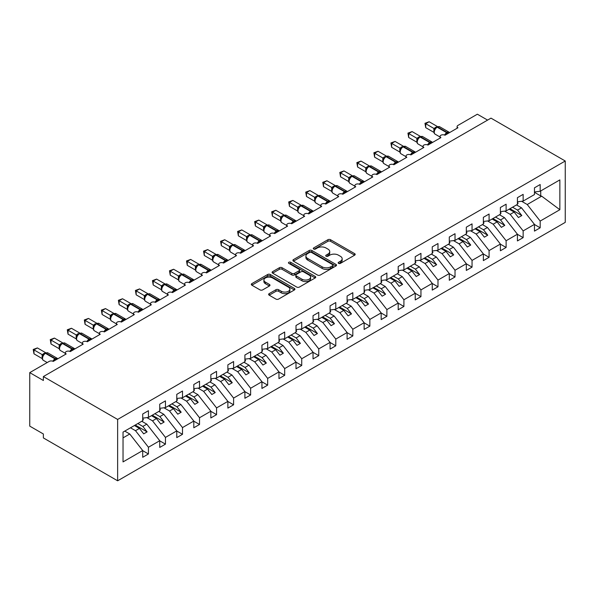 <?xml version="1.0" encoding="UTF-8"?>
<svg xmlns="http://www.w3.org/2000/svg" width="595" height="595" viewBox="0 0 595 595"><rect width="100%" height="100%" fill="white"/><g stroke="black" fill="none" stroke-linecap="round" stroke-linejoin="round"><path stroke-width="0.89" d="M338.555 263.377A1.324 0.766 0 0 0 340.422 263.377L354.635 255.173A1.889 1.093 0 0 0 355.193 254.407A1.889 1.093 0 0 0 354.635 253.634L330.56 239.733A1.889 1.093 0 0 0 327.89 239.733L313.677 247.937A1.324 0.766 0 0 0 313.29 248.479A1.324 0.766 0 0 0 313.677 249.015A1.324 0.766 0 0 0 315.551 249.015L317.388 247.959A6.054 3.496 0 0 1 325.948 247.959L327.957 249.112A6.054 3.496 0 0 1 329.727 251.588A6.054 3.496 0 0 1 327.957 254.058L326.112 255.121A1.324 0.766 0 0 0 325.725 255.657A1.324 0.766 0 0 0 326.112 256.2A1.324 0.766 0 0 0 327.986 256.2L329.823 255.136A6.054 3.496 0 0 1 338.384 255.136L340.392 256.296A6.054 3.496 0 0 1 342.162 258.766A6.054 3.496 0 0 1 340.392 261.235L338.555 262.298A1.324 0.766 0 0 0 338.168 262.841A1.324 0.766 0 0 0 338.555 263.377L338.555 262.298M269.171 293.632A1.889 1.093 0 0 0 268.62 294.406A1.889 1.093 0 0 0 269.171 295.172L275.924 299.077A1.889 1.093 0 0 0 278.601 299.077L294.384 289.966A1.889 1.093 0 0 0 294.934 289.192A1.889 1.093 0 0 0 294.384 288.419L270.308 274.518A1.889 1.093 0 0 0 267.631 274.518L251.849 283.629A1.889 1.093 0 0 0 251.298 284.403A1.889 1.093 0 0 0 251.849 285.176L260.008 289.884A1.889 1.093 0 0 0 262.685 289.884L269.438 285.987A1.889 1.093 0 0 0 269.989 285.213A1.889 1.093 0 0 0 269.438 284.44L265.392 282.104A5.058 2.923 0 0 1 263.912 280.037A5.058 2.923 0 0 1 267.036 277.344A5.058 2.923 0 0 1 272.547 277.977L288.397 287.125A5.058 2.923 0 0 1 289.877 289.192A5.058 2.923 0 0 1 286.753 291.892A5.058 2.923 0 0 1 281.242 291.252L278.601 289.728A1.889 1.093 0 0 0 275.924 289.728L269.171 293.632L269.171 295.172M565.25 161.007L117.639 419.438L117.639 480.797L565.25 222.374L565.25 161.007L490.987 118.137L43.376 376.561L43.376 380.495L29.75 372.626L49.169 361.418A2.893 1.666 0 0 1 53.252 361.418L66.201 353.943A2.893 1.666 0 0 1 65.353 352.768A2.893 1.666 0 0 1 67.138 351.221A2.893 1.666 0 0 1 70.284 351.586L83.233 344.111A2.893 1.666 0 0 1 82.385 342.928A2.893 1.666 0 0 1 84.17 341.389A2.893 1.666 0 0 1 87.316 341.753L100.265 334.278A2.893 1.666 0 0 1 99.417 333.096A2.893 1.666 0 0 1 101.202 331.556A2.893 1.666 0 0 1 104.356 331.921L117.297 324.446A2.893 1.666 0 0 1 116.449 323.264A2.893 1.666 0 0 1 118.234 321.724A2.893 1.666 0 0 1 121.387 322.081L134.329 314.614A2.893 1.666 0 0 1 133.481 313.431A2.893 1.666 0 0 1 135.266 311.892A2.893 1.666 0 0 1 138.419 312.249L151.361 304.774A2.893 1.666 0 0 1 150.513 303.599A2.893 1.666 0 0 1 152.298 302.052A2.893 1.666 0 0 1 155.451 302.416L168.392 294.942A2.893 1.666 0 0 1 167.545 293.766A2.893 1.666 0 0 1 169.33 292.219A2.893 1.666 0 0 1 172.483 292.584L185.424 285.109A2.893 1.666 0 0 1 184.576 283.927A2.893 1.666 0 0 1 186.361 282.387A2.893 1.666 0 0 1 189.515 282.751L202.456 275.277A2.893 1.666 0 0 1 201.616 274.094A2.893 1.666 0 0 1 203.393 272.555A2.893 1.666 0 0 1 206.547 272.919L219.488 265.444A2.893 1.666 0 0 1 218.648 264.262A2.893 1.666 0 0 1 220.433 262.722A2.893 1.666 0 0 1 223.579 263.079L236.527 255.612A2.893 1.666 0 0 1 235.679 254.429A2.893 1.666 0 0 1 237.464 252.89A2.893 1.666 0 0 1 240.611 253.247L253.559 245.772A2.893 1.666 0 0 1 252.711 244.597A2.893 1.666 0 0 1 254.496 243.05A2.893 1.666 0 0 1 257.642 243.414L270.591 235.94A2.893 1.666 0 0 1 269.743 234.765A2.893 1.666 0 0 1 271.528 233.218A2.893 1.666 0 0 1 274.674 233.582L287.623 226.107A2.893 1.666 0 0 1 286.775 224.925A2.893 1.666 0 0 1 288.56 223.385A2.893 1.666 0 0 1 291.706 223.75L304.655 216.275A2.893 1.666 0 0 1 303.807 215.093A2.893 1.666 0 0 1 305.592 213.553A2.893 1.666 0 0 1 308.738 213.917L321.687 206.443A2.893 1.666 0 0 1 320.839 205.26A2.893 1.666 0 0 1 322.624 203.721A2.893 1.666 0 0 1 325.777 204.078L338.719 196.61A2.893 1.666 0 0 1 337.871 195.428A2.893 1.666 0 0 1 339.656 193.888A2.893 1.666 0 0 1 342.809 194.245L355.75 186.77A2.893 1.666 0 0 1 354.903 185.595A2.893 1.666 0 0 1 356.688 184.048A2.893 1.666 0 0 1 359.841 184.413L372.782 176.938A2.893 1.666 0 0 1 371.935 175.763A2.893 1.666 0 0 1 373.72 174.216A2.893 1.666 0 0 1 376.873 174.58L389.814 167.106A2.893 1.666 0 0 1 388.966 165.923A2.893 1.666 0 0 1 390.751 164.384A2.893 1.666 0 0 1 393.905 164.748L406.846 157.273A2.893 1.666 0 0 1 405.998 156.091A2.893 1.666 0 0 1 407.783 154.551A2.893 1.666 0 0 1 410.937 154.916L423.878 147.441A2.893 1.666 0 0 1 423.038 146.258A2.893 1.666 0 0 1 424.815 144.719A2.893 1.666 0 0 1 427.969 145.076L440.91 137.609A2.893 1.666 0 0 1 440.069 136.426A2.893 1.666 0 0 1 441.854 134.887A2.893 1.666 0 0 1 445.001 135.244L457.949 127.769A2.893 1.666 180 0 1 457.101 126.594A2.893 1.666 180 0 1 457.949 125.411L477.361 114.203L487.58 120.101M117.639 419.438L43.376 376.561M317.522 275.061A1.889 1.093 0 0 0 320.199 275.061L335.974 265.95A1.889 1.093 0 0 0 336.532 265.177A1.889 1.093 0 0 0 335.974 264.403L311.906 250.502A1.889 1.093 0 0 0 309.229 250.502L293.447 259.613A1.889 1.093 0 0 0 292.889 260.387A1.889 1.093 0 0 0 293.447 261.16L317.522 275.061M289.363 263.667A1.324 0.766 0 0 1 290.702 263.853L290.702 262.283L315.179 276.407A1.889 1.093 0 0 1 315.737 277.181A1.889 1.093 0 0 1 315.179 277.954L299.397 287.065A1.889 1.093 0 0 1 296.726 287.065L272.651 273.164L279.405 269.297L279.405 267.72L272.651 271.625A1.889 1.093 0 0 0 272.094 272.398A1.889 1.093 0 0 0 272.651 273.164L272.651 271.625M279.405 269.297A1.889 1.093 0 0 1 282.075 269.297L282.075 267.72A1.889 1.093 0 0 0 279.405 267.72M282.075 267.72L291.84 273.358A1.889 1.093 0 0 0 294.518 273.358L298.995 270.777A1.889 1.093 0 0 0 299.553 270.004A1.889 1.093 0 0 0 298.995 269.23L288.835 263.362A1.324 0.766 0 0 1 288.441 262.819A1.324 0.766 0 0 1 289.259 262.112A1.324 0.766 0 0 1 290.702 262.283M123.031 437.875L129.762 433.993L142.711 450.549L123.031 461.913L123.031 432.096L142.711 420.732L142.711 414.008L148.43 410.706L148.43 417.43L142.711 418.144M148.43 417.43L159.743 410.9L159.743 404.176L165.462 400.874L165.462 407.597L159.743 408.311M165.462 407.597L176.775 401.067L176.775 394.344L182.494 391.034L182.494 397.765L176.775 398.479M182.494 397.765L193.806 391.235L193.806 384.504L199.526 381.202L199.526 387.933L193.806 388.639M199.526 387.933L210.838 381.402L210.838 374.671L216.565 371.369L216.565 378.093L210.838 378.807M216.565 378.093L227.87 371.57L227.87 364.839L233.597 361.537L233.597 368.26L227.87 368.974M233.597 368.26L244.902 361.73L244.902 355.007L250.629 351.704L250.629 358.428L244.902 359.142M250.629 358.428L261.934 351.898L261.934 345.174L267.661 341.872L267.661 348.596L261.934 349.31M267.661 348.596L278.966 342.066L278.966 335.342L284.693 332.032L284.693 338.763L278.966 339.477M284.693 338.763L295.998 332.233L295.998 325.502L301.725 322.2L301.725 328.931L295.998 329.637M301.725 328.931L313.037 322.401L313.037 315.67L318.756 312.368L318.756 319.091L313.037 319.805M318.756 319.091L330.069 312.568L330.069 305.837L335.788 302.535L335.788 309.259L330.069 309.973M335.788 309.259L347.101 302.729L347.101 296.005L352.82 292.703L352.82 299.426L347.101 300.14M352.82 299.426L364.133 292.896L364.133 286.173L369.852 282.87L369.852 289.594L364.133 290.308M369.852 289.594L381.164 283.064L381.164 276.34L386.884 273.031L386.884 279.762L381.164 280.476M386.884 279.762L398.196 273.231L398.196 266.5L403.916 263.198L403.916 269.929L398.196 270.636M403.916 269.929L415.228 263.399L415.228 256.668L420.948 253.366L420.948 260.089L415.228 260.803M420.948 260.089L432.26 253.567L432.26 246.836L437.987 243.534L437.987 250.257L432.26 250.971M437.987 250.257L449.292 243.727L449.292 237.003L455.019 233.701L455.019 240.425L449.292 241.139M455.019 240.425L466.324 233.895L466.324 227.171L472.051 223.869L472.051 230.592L466.324 231.306M472.051 230.592L483.356 224.062L483.356 217.339L489.083 214.029L489.083 220.76L483.356 221.474M489.083 220.76L500.388 214.23L500.388 207.506L506.114 204.197L506.114 210.928L500.388 211.642M506.114 210.928L517.419 204.397L517.419 197.666L523.146 194.364L523.146 201.088L517.419 201.802M142.711 450.668L148.43 453.97L148.43 447.247L159.743 440.716L146.794 424.153L141.788 421.267M130.476 427.798L135.489 430.683L148.43 447.247M159.743 440.836L165.462 444.138L165.462 437.414L176.775 430.884L163.826 414.321L158.82 411.435M146.92 417.616L152.521 420.851L165.462 437.414M176.775 431.003L182.494 434.305L182.494 427.582L193.806 421.052L180.865 404.488L175.852 401.595M163.952 407.783L169.553 411.019L182.494 427.582M193.806 421.171L199.526 424.473L199.526 417.742L210.838 411.219L197.897 394.656L192.884 391.763M180.984 397.951L186.585 401.186L199.526 417.742M210.838 411.331L216.565 414.641L216.565 407.91L227.87 401.38L214.929 384.824L209.916 381.93M198.016 388.119L203.616 391.354L216.565 407.91M227.87 401.499L233.597 404.801L233.597 398.077L244.902 391.547L231.961 374.991L226.948 372.098M215.048 378.286L220.648 381.521L233.597 398.077M244.902 391.666L250.629 394.968L250.629 388.245L261.934 381.715L248.993 365.151L243.987 362.266M232.08 368.454L237.68 371.682L250.629 388.245M261.934 381.834L267.661 385.136L267.661 378.413L278.966 371.882L266.024 355.319L261.019 352.433M249.112 358.614L254.712 361.849L267.661 378.413M278.966 372.001L284.693 375.304L284.693 368.58L295.998 362.05L283.056 345.487L278.051 342.594M266.144 348.782L271.744 352.017L284.693 368.58M295.998 362.169L301.725 365.471L301.725 358.74L313.037 352.218L300.088 335.654L295.083 332.761M283.175 338.949L288.776 342.185L301.725 358.74M313.037 352.329L318.756 355.639L318.756 348.908L330.069 342.378L317.12 325.822L312.115 322.929M300.207 329.117L305.815 332.352L318.756 348.908M330.069 342.497L335.788 345.807L335.788 339.076L347.101 332.546L334.152 315.99L329.147 313.096M317.247 319.284L322.847 322.52L335.788 339.076M347.101 332.664L352.82 335.967L352.82 329.243L364.133 322.713L351.184 306.157L346.178 303.264M334.278 309.452L339.879 312.68L352.82 329.243M364.133 322.832L369.852 326.134L369.852 319.411L381.164 312.881L368.216 296.317L363.21 293.432M351.31 299.612L356.911 302.848L369.852 319.411M381.164 313L386.884 316.302L386.884 309.579L398.196 303.048L385.248 286.485L380.242 283.592M368.342 289.78L373.943 293.015L386.884 309.579M398.196 303.167L403.916 306.47L403.916 299.739L415.228 293.216L402.287 276.653L397.274 273.76M385.374 279.947L390.974 283.183L403.916 299.739M415.228 293.328L420.948 296.637L420.948 289.906L432.26 283.376L419.319 266.82L414.306 263.927M402.406 270.115L408.006 273.35L420.948 289.906M432.26 283.495L437.987 286.805L437.987 280.074L449.292 273.544L436.351 256.988L431.338 254.095M419.438 260.283L425.038 263.518L437.987 280.074M449.292 273.663L455.019 276.965L455.019 270.242L466.324 263.711L453.383 247.156L448.37 244.262M436.47 250.45L442.07 253.678L455.019 270.242M466.324 263.83L472.051 267.133L472.051 260.409L483.356 253.879L470.414 237.316L465.409 234.43M453.502 240.611L459.102 243.846L472.051 260.409M483.356 253.998L489.083 257.3L489.083 250.577L500.388 244.047L487.446 227.483L482.441 224.59M470.533 230.778L476.134 234.013L489.083 250.577M500.388 244.166L506.114 247.468L506.114 240.737L517.419 234.214L504.478 217.651L499.473 214.758M487.565 220.946L493.166 224.181L506.114 240.737M517.419 234.326L523.146 237.636L523.146 230.905L534.459 224.375L534.459 231.105L540.178 227.803L540.178 221.072L559.858 209.715L541.681 196.172L540.721 195.941L540.721 190.943M504.597 211.113L510.198 214.349L523.146 230.905M523.146 201.088L534.459 194.565L534.459 187.834L540.178 184.532L540.178 191.255L534.459 191.969M534.459 224.493L540.178 227.803M521.629 201.281L527.237 204.516L540.178 221.072M29.75 372.626L29.75 426.124L43.376 433.993L43.376 437.927L117.639 480.797M129.762 433.993L124.757 431.1M148.43 453.97L142.711 457.28L142.711 450.549M165.462 444.138L159.743 447.44L159.743 440.716M182.494 434.305L176.775 437.608L176.775 430.884M199.526 424.473L193.806 427.775L193.806 421.052M216.565 414.641L210.838 417.943L210.838 411.219M233.597 404.801L227.87 408.111L227.87 401.38M250.629 394.968L244.902 398.278L244.902 391.547M267.661 385.136L261.934 388.438L261.934 381.715M284.693 375.304L278.966 378.606L278.966 371.882M301.725 365.471L295.998 368.774L295.998 362.05M318.756 355.639L313.037 358.941L313.037 352.218M335.788 345.807L330.069 349.109L330.069 342.378M352.82 335.967L347.101 339.276L347.101 332.546M369.852 326.134L364.133 329.437L364.133 322.713M386.884 316.302L381.164 319.604L381.164 312.881M403.916 306.47L398.196 309.772L398.196 303.048M420.948 296.637L415.228 299.94L415.228 293.216M437.987 286.805L432.26 290.107L432.26 283.376M455.019 276.965L449.292 280.275L449.292 273.544M472.051 267.133L466.324 270.435L466.324 263.711M489.083 257.3L483.356 260.603L483.356 253.879M506.114 247.468L500.388 250.77L500.388 244.047M523.146 237.636L517.419 240.938L517.419 234.214M540.178 191.255L559.858 179.898L559.858 209.715M135.489 430.683L139.438 428.407L143.7 433.852L147.106 431.888L142.845 426.437L146.794 424.153M134.433 425.514L139.438 428.407M137.839 423.543L142.845 426.437M152.521 420.851L156.47 418.568L160.732 424.019L164.138 422.056L159.877 416.604L163.826 414.321M151.465 415.682L156.47 418.568M154.871 413.711L159.877 416.604M169.553 411.019L173.502 408.735L177.764 414.187L181.17 412.216L176.908 406.772L180.865 404.488M168.497 405.849L173.502 408.735M171.903 403.879L176.908 406.772M186.585 401.186L190.534 398.903L194.796 404.355L198.202 402.384L193.94 396.939L197.897 394.656M185.528 396.01L190.534 398.903M188.935 394.046L193.94 396.939M203.616 391.354L207.566 389.071L211.827 394.522L215.234 392.551L210.972 387.107L214.929 384.824M202.56 386.177L207.566 389.071M205.967 384.214L210.972 387.107M220.648 381.521L224.598 379.238L228.859 384.682L232.266 382.719L228.004 377.267L231.961 374.991M219.592 376.345L224.598 379.238M222.999 374.381L228.004 377.267M237.68 371.682L241.637 369.406L245.891 374.85L249.298 372.887L245.043 367.435L248.993 365.151M236.624 366.513L241.637 369.406M240.03 364.542L245.043 367.435M254.712 361.849L258.669 359.573L262.923 365.018L266.329 363.054L262.075 357.602L266.024 355.319M253.656 356.68L258.669 359.573M257.062 354.709L262.075 357.602M271.744 352.017L275.701 349.734L279.955 355.185L283.361 353.214L279.107 347.77L283.056 345.487M270.688 346.848L275.701 349.734M274.094 344.877L279.107 347.77M288.776 342.185L292.733 339.901L296.987 345.353L300.393 343.382L296.139 337.938L300.088 335.654M287.72 337.008L292.733 339.901M291.126 335.045L296.139 337.938M305.815 332.352L309.764 330.069L314.019 335.521L317.425 333.55L313.171 328.105L317.12 325.822M304.759 327.176L309.764 330.069M308.165 325.212L313.171 328.105M322.847 322.52L326.796 320.236L331.058 325.681L334.464 323.717L330.203 318.266L334.152 315.99M321.791 317.343L326.796 320.236M325.197 315.38L330.203 318.266M339.879 312.68L343.828 310.404L348.09 315.848L351.496 313.885L347.235 308.433L351.184 306.157M338.823 307.511L343.828 310.404M342.229 305.547L347.235 308.433M356.911 302.848L360.86 300.572L365.122 306.016L368.528 304.052L364.266 298.601L368.216 296.317M355.855 297.679L360.86 300.572M359.261 295.708L364.266 298.601M373.943 293.015L377.892 290.732L382.154 296.184L385.56 294.213L381.298 288.768L385.248 286.485M372.887 287.846L377.892 290.732M376.293 285.875L381.298 288.768M390.974 283.183L394.924 280.899L399.186 286.351L402.592 284.38L398.33 278.936L402.287 276.653M389.918 278.006L394.924 280.899M393.325 276.043L398.33 278.936M408.006 273.35L411.956 271.067L416.217 276.519L419.624 274.548L415.362 269.104L419.319 266.82M406.95 268.174L411.956 271.067M410.357 266.21L415.362 269.104M425.038 263.518L428.988 261.235L433.249 266.679L436.656 264.716L432.394 259.264L436.351 256.988M423.982 258.342L428.988 261.235M427.389 256.378L432.394 259.264M442.07 253.678L446.019 251.402L450.281 256.847L453.688 254.883L449.426 249.431L453.383 247.156M441.014 248.509L446.019 251.402M444.42 246.546L449.426 249.431M459.102 243.846L463.059 241.57L467.313 247.014L470.719 245.051L466.465 239.599L470.414 237.316M458.046 238.677L463.059 241.57M461.452 236.706L466.465 239.599M476.134 234.013L480.091 231.73L484.345 237.182L487.751 235.211L483.497 229.767L487.446 227.483M475.078 228.844L480.091 231.73M478.484 226.874L483.497 229.767M493.166 224.181L497.123 221.898L501.377 227.35L504.783 225.379L500.529 219.934L504.478 217.651M492.11 219.005L497.123 221.898M495.516 217.041L500.529 219.934M510.198 214.349L514.154 212.065L518.409 217.517L521.815 215.546L517.561 210.102L521.51 207.819L516.505 204.925M509.141 209.172L514.154 212.065M512.548 207.209L517.561 210.102M521.51 207.819L534.459 224.375M527.237 204.516L541.681 196.172M534.459 192.319L540.721 195.941M509.96 208.704L521.815 215.546M492.928 218.536L504.783 225.379M475.896 228.368L487.751 235.211M458.864 238.201L470.719 245.051M441.832 248.041L453.688 254.883M424.8 257.873L436.656 264.716M407.768 267.705L419.624 274.548M390.737 277.538L402.592 284.38M373.705 287.37L385.56 294.213M356.673 297.203L368.528 304.052M339.641 307.035L351.496 313.885M322.609 316.875L334.464 323.717M305.57 326.707L317.425 333.55M288.538 336.539L300.393 343.382M271.506 346.372L283.361 353.214M254.474 356.204L266.329 363.054M237.442 366.037L249.298 372.887M220.41 375.876L232.266 382.719M203.378 385.709L215.234 392.551M186.347 395.541L198.202 402.384M169.315 405.373L181.17 412.216M152.283 415.206L164.138 422.056M135.251 425.038L147.106 431.888M339.083 263.57L340.392 262.812A6.054 3.496 0 0 0 342.162 260.342L342.162 258.766M329.727 251.588L329.727 253.158A6.054 3.496 0 0 1 327.957 255.627L326.64 256.386M354.635 253.634L354.635 255.173L330.56 241.302A1.889 1.093 0 0 0 327.89 241.302L314.205 249.201M335.952 265.965L311.906 252.079A1.889 1.093 0 0 0 309.229 252.079L293.469 261.175M332.635 265.72A1.324 0.766 0 0 0 333.022 265.177A1.324 0.766 0 0 0 332.635 264.634L311.505 252.436A1.324 0.766 0 0 0 309.631 252.436L307.689 253.552A6.054 3.496 0 0 0 305.919 256.029A6.054 3.496 0 0 0 307.689 258.498L322.133 266.835A6.054 3.496 0 0 0 330.694 266.835L332.635 265.72L332.635 267.289A1.324 0.766 0 0 0 333.022 266.746L333.022 265.177M305.919 256.029L305.919 257.598A6.054 3.496 0 0 0 307.689 260.067L307.689 258.498M332.635 267.289L330.694 268.412A6.054 3.496 0 0 1 322.133 268.412L307.689 260.067M282.075 269.297L291.84 274.935A1.889 1.093 0 0 0 294.518 274.935L298.995 272.346A1.889 1.093 0 0 0 299.553 271.573L299.553 270.004M290.702 263.853L315.157 277.969M301.97 279.211A5.058 2.923 0 0 0 307.489 279.843A5.058 2.923 0 0 0 310.612 277.144A5.058 2.923 0 0 0 309.125 275.076L303.547 271.856A1.889 1.093 0 0 0 300.869 271.856L296.392 274.444A1.889 1.093 0 0 0 295.834 275.217A1.889 1.093 0 0 0 296.392 275.983L301.97 279.211L301.97 280.781A5.058 2.923 0 0 0 307.489 281.42A5.058 2.923 0 0 0 310.612 278.72L310.612 277.144M295.834 275.217L295.834 276.787A1.889 1.093 0 0 0 296.392 277.56L296.392 275.983M301.97 280.781L296.392 277.56M289.877 289.192L289.877 290.762A5.058 2.923 0 0 1 286.753 293.461A5.058 2.923 0 0 1 281.242 292.829L278.601 291.305A1.889 1.093 0 0 0 275.924 291.305L269.193 295.187M263.912 280.037L263.912 281.613A5.058 2.923 0 0 0 265.392 283.681L265.392 282.104M269.416 286.002L265.392 283.681M294.354 289.981L270.308 276.095A1.889 1.093 0 0 0 267.631 276.095L251.878 285.191M517.419 202.293L518.104 203.252L517.419 203.639M518.104 203.252L517.419 203.951M445.023 135.229L444.882 134.857L449.277 132.321M425.722 127.657L424.971 123.291L425.722 123.723L429.129 121.752L437.347 126.497L433.941 128.468L425.722 123.723L425.722 127.657L433.881 132.365L433.874 128.46A2.12 1.54 18 0 1 434.395 129.963M436.998 127.055A0.967 0.558 -120 0 1 437.124 126.921L439.683 126.757A4.143 2.395 120 0 0 437.608 126.966A0.967 0.558 -120 0 0 437.124 126.921L436.715 127.152A0.967 0.558 60 0 0 436.589 127.293L434.402 129.948C433.71 132.075 433.956 133.488 435.131 134.173L440.069 137.021M435.071 129.197L433.941 128.468M424.971 123.291L429.129 121.752M500.388 212.125L501.072 213.084L500.388 213.479M501.072 213.084L500.388 213.784M483.356 221.957L484.04 222.917L483.356 223.311M484.04 222.917L483.356 223.616M466.324 231.79L467.008 232.749L466.324 233.143M467.008 232.749L466.324 233.448M449.292 241.622L449.976 242.582L449.292 242.976M449.976 242.582L449.292 243.288M427.991 145.068L427.85 144.697L432.238 142.153M408.691 137.49L407.939 133.124L408.691 133.555L412.097 131.584L420.315 136.337L416.909 138.3L408.691 133.555L408.691 137.49L416.85 142.198L416.85 138.263M419.966 136.887A0.967 0.558 -120 0 1 420.092 136.753L422.651 136.597A4.143 2.395 120 0 0 420.576 136.798A0.967 0.558 -120 0 0 420.092 136.753L419.683 136.984A0.967 0.558 60 0 0 419.557 137.125L417.37 139.78A2.12 1.54 18 0 0 416.842 138.293M418.04 139.037L416.909 138.3M407.939 133.124L412.097 131.584M410.959 154.901L410.81 154.529L415.206 151.993M391.659 147.322L390.908 142.956L391.659 143.388L395.065 141.424L403.284 146.169L399.877 148.133L391.659 143.388L391.659 147.322L399.818 152.03L399.818 148.096M402.934 146.72A0.967 0.558 -120 0 1 403.06 146.586L405.619 146.429A4.143 2.395 120 0 0 403.544 146.63A0.967 0.558 -120 0 0 403.06 146.586L402.651 146.824A0.967 0.558 60 0 0 402.525 146.958L401.439 147.835M413.815 153.25A2.12 1.227 60 0 1 413.696 152.937A0.967 0.558 -120 0 0 413.079 152.142L403.544 146.63L403.135 146.868A0.967 0.558 60 0 0 402.651 146.824L400.331 149.62C399.647 151.747 399.892 153.153 401.067 153.837L405.998 156.693M401.008 148.869L399.877 148.133M390.908 142.956L395.065 141.424M393.927 164.733L393.778 164.361L398.174 161.825M374.619 157.154L373.876 152.789L374.619 153.22L378.026 151.256L386.252 156.002L382.845 157.965L374.619 153.22L374.619 157.154L382.786 161.87L382.786 157.935M385.902 156.552A0.967 0.558 -120 0 1 386.029 156.418L388.58 156.262A4.143 2.395 120 0 0 386.512 156.463A0.967 0.558 -120 0 0 386.029 156.418L385.62 156.656A0.967 0.558 60 0 0 385.493 156.79L383.299 159.453A2.12 1.54 18 0 0 382.771 157.958M383.976 158.701L382.845 157.965M373.876 152.789L378.026 151.256M376.895 174.566L376.747 174.194L381.142 171.658M357.588 166.987L356.844 162.621L357.588 163.052L360.994 161.089L369.22 165.834L365.813 167.805L357.588 163.052L357.588 166.987L365.754 171.702L365.754 167.768M368.863 166.392A0.967 0.558 -120 0 1 368.997 166.25L371.548 166.094A4.143 2.395 120 0 0 369.48 166.303A0.967 0.558 -120 0 0 368.997 166.25L368.588 166.488A0.967 0.558 60 0 0 368.461 166.622L366.267 169.285C365.583 171.412 365.828 172.818 366.996 173.509L371.935 176.358M366.944 168.534L365.813 167.805M356.844 162.621L360.994 161.089M432.26 251.462L432.944 252.414L432.26 252.808M432.944 252.414L432.26 253.12M359.863 184.398L359.715 184.026L364.11 181.49M340.556 176.819L339.812 172.453L340.556 172.885L343.962 170.921L352.188 175.666L348.782 177.637L340.556 172.885L340.556 176.819L348.722 181.535L348.722 177.6M351.831 176.224A0.967 0.558 -120 0 1 351.965 176.083L354.516 175.927A4.143 2.395 120 0 0 352.448 176.135A0.967 0.558 -120 0 0 351.965 176.083L351.556 176.321A0.967 0.558 60 0 0 351.422 176.455L349.235 179.117A2.12 1.54 18 0 0 348.707 177.63M349.912 178.366L348.782 177.637M339.812 172.453L343.962 170.921M415.228 261.294L415.912 262.254L415.228 262.64M415.912 262.254L415.228 262.953M342.832 194.23L342.683 193.858L347.078 191.322M323.524 186.659L322.78 182.293L323.524 182.725L326.93 180.754L335.156 185.499L331.75 187.47L323.524 182.725L323.524 186.659L331.683 191.367L331.683 187.432M334.799 186.056A0.967 0.558 -120 0 1 334.933 185.923L337.484 185.759A4.143 2.395 120 0 0 335.416 185.967A0.967 0.558 -120 0 0 334.933 185.923L334.524 186.153A0.967 0.558 60 0 0 334.39 186.294L332.203 188.95A2.12 1.54 18 0 0 331.675 187.462M332.88 188.198L331.75 187.47M322.78 182.293L326.93 180.754M398.196 271.127L398.881 272.086L398.196 272.48M398.881 272.086L398.196 272.785M325.8 204.07L325.651 203.698L330.046 201.155M306.492 196.491L305.741 192.125L306.492 192.557L309.898 190.586L318.124 195.338L314.71 197.302L306.492 192.557L306.492 196.491L314.651 201.199L314.643 197.295A2.12 1.54 18 0 1 315.164 198.797M317.767 195.889A0.967 0.558 -120 0 1 317.901 195.755L320.452 195.599A4.143 2.395 120 0 0 318.385 195.8A0.967 0.558 -120 0 0 317.901 195.755L317.492 195.986A0.967 0.558 60 0 0 317.358 196.127L315.171 198.782C314.487 200.909 314.725 202.322 315.9 203.007L320.839 205.855M315.848 198.038L314.71 197.302M305.741 192.125L309.898 190.586M381.164 280.959L381.841 281.918L381.164 282.313M381.841 281.918L381.164 282.618M308.768 213.903L308.619 213.531L313.015 210.994M289.46 206.324L288.709 201.958L289.46 202.389L292.866 200.426L301.092 205.171L297.679 207.134L289.46 202.389L289.46 206.324L297.619 211.032L297.619 207.097M300.735 205.721A0.967 0.558 -120 0 1 300.869 205.587L303.42 205.431A4.143 2.395 120 0 0 301.353 205.632A0.967 0.558 -120 0 0 300.869 205.587L300.46 205.825A0.967 0.558 60 0 0 300.326 205.959L298.14 208.622A2.12 1.54 18 0 0 297.612 207.127M298.816 207.871L297.679 207.134M288.709 201.958L292.866 200.426M364.133 290.791L364.809 291.751L364.133 292.145M364.809 291.751L364.133 292.45M291.736 223.735L291.587 223.363L295.983 220.827M272.428 216.156L271.677 211.79L272.428 212.222L275.835 210.258L284.06 215.003L280.647 216.967L272.428 212.222L272.428 216.156L280.587 220.864L280.58 216.959A2.12 1.54 18 0 1 281.1 218.469M283.703 215.554A0.967 0.558 -120 0 1 283.837 215.42L286.388 215.264A4.143 2.395 120 0 0 284.313 215.464A0.967 0.558 -120 0 0 283.837 215.42L283.428 215.658A0.967 0.558 60 0 0 283.294 215.792L281.108 218.454C280.424 220.581 280.662 221.987 281.837 222.671L286.775 225.527M281.785 217.703L280.647 216.967M271.677 211.79L275.835 210.258M347.101 300.624L347.778 301.583L347.101 301.977M347.778 301.583L347.101 302.29M274.704 233.567L274.555 233.195L278.951 230.659M255.396 225.988L254.645 221.623L255.396 222.054L258.803 220.091L267.029 224.836L263.615 226.807L255.396 222.054L255.396 225.988L263.555 230.704L263.555 226.769M266.672 225.393A0.967 0.558 -120 0 1 266.805 225.252L269.357 225.096A4.143 2.395 120 0 0 267.281 225.304A0.967 0.558 -120 0 0 266.805 225.252L266.396 225.49A0.967 0.558 60 0 0 266.262 225.624L264.076 228.287A2.12 1.54 18 0 0 263.548 226.792M264.753 227.535L263.615 226.807M254.645 221.623L258.803 220.091M330.069 310.456L330.746 311.416L330.069 311.81M330.746 311.416L330.069 312.122M257.665 243.4L257.523 243.028L261.919 240.492M238.364 235.821L237.613 231.455L238.364 231.886L241.771 229.923L249.989 234.668L246.583 236.639L238.364 231.886L238.364 235.821L246.523 240.536L246.523 236.602M249.64 235.226A0.967 0.558 -120 0 1 249.774 235.084L252.325 234.928A4.143 2.395 120 0 0 250.25 235.137A0.967 0.558 -120 0 0 249.774 235.084L249.364 235.322A0.967 0.558 60 0 0 249.231 235.456L247.044 238.119C246.352 240.246 246.598 241.652 247.773 242.343L252.711 245.192M247.713 237.368L246.583 236.639M237.613 231.455L241.771 229.923M313.037 320.296L313.714 321.255L313.037 321.642M313.714 321.255L313.037 321.954M240.633 253.232L240.492 252.86L244.887 250.324M221.333 245.661L220.581 241.295L221.333 241.726L224.739 239.755L232.957 244.5L229.551 246.471L221.333 241.726L221.333 245.661L229.492 250.369L229.492 246.434M232.608 245.058A0.967 0.558 -120 0 1 232.734 244.924L235.293 244.761A4.143 2.395 120 0 0 233.218 244.969A0.967 0.558 -120 0 0 232.734 244.924L232.333 245.155A0.967 0.558 60 0 0 232.199 245.296L230.012 247.951A2.12 1.54 18 0 0 229.484 246.464M230.682 247.2L229.551 246.471M220.581 241.295L224.739 239.755M295.998 330.128L296.682 331.088L295.998 331.482M296.682 331.088L295.998 331.787M223.601 263.072L223.46 262.7L227.855 260.156M204.301 255.493L203.55 251.127L204.301 251.559L207.707 249.588L215.925 254.34L212.519 256.304L204.301 251.559L204.301 255.493L212.46 260.201L212.46 256.267M215.576 254.891A0.967 0.558 -120 0 1 215.702 254.757L218.261 254.601A4.143 2.395 120 0 0 216.186 254.801A0.967 0.558 -120 0 0 215.702 254.757L215.293 254.987A0.967 0.558 60 0 0 215.167 255.129L212.98 257.784A2.12 1.54 18 0 0 212.452 256.296M213.65 257.04L212.519 256.304M203.55 251.127L207.707 249.588M278.966 339.961L279.65 340.92L278.966 341.314M279.65 340.92L278.966 341.619M206.569 272.904L206.428 272.532L210.816 269.996M187.269 265.325L186.518 260.96L187.269 261.391L190.675 259.427L198.894 264.173L195.487 266.136L187.269 261.391L187.269 265.325L195.428 270.033L195.42 266.129A2.12 1.54 18 0 1 195.941 267.631L196.618 266.872L195.487 266.136M198.544 264.723A0.967 0.558 -120 0 1 198.671 264.589L201.229 264.433A4.143 2.395 120 0 0 199.154 264.634A0.967 0.558 -120 0 0 198.671 264.589L198.261 264.827A0.967 0.558 60 0 0 198.135 264.961L196.618 266.872M186.518 260.96L190.675 259.427M261.934 349.793L262.618 350.753L261.934 351.147M262.618 350.753L261.934 351.452M189.537 282.737L189.388 282.365L193.784 279.829M170.237 275.158L169.486 270.792L170.237 271.223L173.643 269.26L181.862 274.005L178.455 275.968L170.237 271.223L170.237 275.158L178.396 279.866L178.396 275.939M181.512 274.555A0.967 0.558 -120 0 1 181.639 274.421L184.197 274.265A4.143 2.395 120 0 0 182.122 274.466A0.967 0.558 -120 0 0 181.639 274.421L181.23 274.659A0.967 0.558 60 0 0 181.103 274.793L178.909 277.456A2.12 1.54 18 0 0 178.388 275.961M179.586 276.705L178.455 275.968M169.486 270.792L173.643 269.26M244.902 359.625L245.586 360.585L244.902 360.979M245.586 360.585L244.902 361.291M172.505 292.569L172.357 292.197L176.752 289.661M153.198 284.99L152.454 280.624L153.198 281.056L156.604 279.092L164.83 283.837L161.423 285.808L153.198 281.056L153.198 284.99L161.364 289.705L161.349 285.793A2.12 1.54 18 0 1 161.877 287.303M164.48 284.395A0.967 0.558 -120 0 1 164.607 284.254L167.158 284.098A4.143 2.395 120 0 0 165.09 284.306A0.967 0.558 -120 0 0 164.607 284.254L164.198 284.492A0.967 0.558 60 0 0 164.071 284.626L161.877 287.288C161.193 289.415 161.438 290.821 162.606 291.513L167.545 294.361M162.554 286.537L161.423 285.808M152.454 280.624L156.604 279.092M227.87 369.458L228.554 370.417L227.87 370.811M228.554 370.417L227.87 371.124M155.474 302.401L155.325 302.029L159.72 299.493M136.166 294.822L135.422 290.457L136.166 290.888L139.572 288.925L147.798 293.67L144.392 295.641L136.166 290.888L136.166 294.822L144.332 299.538L144.332 295.603M147.441 294.228A0.967 0.558 -120 0 1 147.575 294.086L150.126 293.93A4.143 2.395 120 0 0 148.058 294.138A0.967 0.558 -120 0 0 147.575 294.086L147.166 294.324A0.967 0.558 60 0 0 147.039 294.458L144.845 297.121A2.12 1.54 18 0 0 144.317 295.633M145.522 296.37L144.392 295.641M135.422 290.457L139.572 288.925M210.838 379.298L211.522 380.25L210.838 380.644M211.522 380.25L210.838 380.956M138.442 312.234L138.293 311.862L142.688 309.326M119.134 304.655L118.39 300.296L119.134 300.728L122.54 298.757L130.766 303.502L127.36 305.473L119.134 300.728L119.134 304.655L127.3 309.37L127.3 305.436M130.409 304.06A0.967 0.558 -120 0 1 130.543 303.926L133.094 303.762A4.143 2.395 120 0 0 131.026 303.971A0.967 0.558 -120 0 0 130.543 303.926L130.134 304.157A0.967 0.558 60 0 0 130 304.298L127.813 306.953C127.129 309.08 127.375 310.486 128.542 311.178L133.481 314.026M128.49 306.202L127.36 305.473M118.39 300.296L122.54 298.757M193.806 389.13L194.491 390.089L193.806 390.484M194.491 390.089L193.806 390.789M121.41 322.074L121.261 321.702L125.657 319.158M102.102 314.495L101.358 310.129L102.102 310.56L105.508 308.589L113.734 313.334L110.328 315.305L102.102 310.56L102.102 314.495L110.261 319.203L110.261 315.268M113.377 313.892A0.967 0.558 -120 0 1 113.511 313.758L116.062 313.602A4.143 2.395 120 0 0 113.995 313.803A0.967 0.558 -120 0 0 113.511 313.758L113.102 313.989A0.967 0.558 60 0 0 112.968 314.13L110.782 316.785A2.12 1.54 18 0 0 110.254 315.298M111.458 316.034L110.328 315.305M101.358 310.129L105.508 308.589M176.775 398.962L177.459 399.922L176.775 400.316M177.459 399.922L176.775 400.621M104.378 331.906L104.229 331.534L108.625 328.998M85.07 324.327L84.326 319.961L85.07 320.393L88.477 318.429L96.702 323.174L93.289 325.138L85.07 320.393L85.07 324.327L93.229 329.035L93.229 325.101M96.345 323.725A0.967 0.558 -120 0 1 96.479 323.591L99.03 323.435A4.143 2.395 120 0 0 96.963 323.635A0.967 0.558 -120 0 0 96.479 323.591L96.07 323.829A0.967 0.558 60 0 0 95.936 323.963L93.75 326.625A2.12 1.54 18 0 0 93.222 325.13M94.427 325.874L93.289 325.138M84.326 319.961L88.477 318.429M159.743 408.795L160.419 409.754L159.743 410.148M160.419 409.754L159.743 410.453M87.346 341.738L87.197 341.366L91.593 338.83M68.038 334.159L67.287 329.794L68.038 330.225L71.445 328.262L79.671 333.007L76.257 334.97L68.038 330.225L68.038 334.159L76.197 338.867L76.19 334.963A2.12 1.54 18 0 1 76.71 336.472L77.395 335.706L76.257 334.97M79.314 333.557A0.967 0.558 -120 0 1 79.447 333.423L81.998 333.267A4.143 2.395 120 0 0 79.931 333.468A0.967 0.558 -120 0 0 79.447 333.423L79.038 333.661A0.967 0.558 60 0 0 78.904 333.795L77.395 335.706M67.287 329.794L71.445 328.262M142.711 418.627L143.388 419.587L142.711 419.981M143.388 419.587L142.711 420.293M70.314 351.571L70.165 351.199L74.561 348.663M51.006 343.992L50.255 339.626L51.006 340.057L54.413 338.094L62.639 342.839L59.225 344.81L51.006 340.057L51.006 343.992L59.165 348.707L59.165 344.773M62.282 343.397A0.967 0.558 -120 0 1 62.416 343.255L64.967 343.099A4.143 2.395 120 0 0 62.892 343.308A0.967 0.558 -120 0 0 62.416 343.255L62.006 343.493A0.967 0.558 60 0 0 61.873 343.627L59.686 346.29A2.12 1.54 18 0 0 59.158 344.795M60.363 345.539L59.225 344.81M50.255 339.626L54.413 338.094M53.282 361.403L53.133 361.031L57.529 358.495M33.974 353.824L33.223 349.458L33.974 349.89L37.381 347.926L45.607 352.671L42.193 354.642L33.974 349.89L33.974 353.824L42.133 358.54L42.126 354.627A2.12 1.54 18 0 1 42.647 356.137M45.25 353.229A0.967 0.558 -120 0 1 45.384 353.088L47.935 352.932A4.143 2.395 120 0 0 45.86 353.14A0.967 0.558 -120 0 0 45.384 353.088L44.975 353.326A0.967 0.558 60 0 0 44.841 353.46L42.654 356.122C41.97 358.25 42.208 359.655 43.383 360.347L47.206 362.548M43.331 355.371L42.193 354.642M33.223 349.458L37.381 347.926M340.392 262.812L340.392 261.235M326.112 256.2L326.112 255.121M327.957 255.627L327.957 254.058M313.677 249.015L313.677 247.937M327.89 241.302L327.89 239.733M330.56 241.302L330.56 239.733M293.447 261.16L293.447 259.613M309.229 252.079L309.229 250.502M311.906 252.079L311.906 250.502M335.974 265.95L335.974 264.403M322.133 268.412L322.133 266.835M330.694 268.412L330.694 266.835M291.84 274.935L291.84 273.358M294.518 274.935L294.518 273.358M298.995 272.346L298.995 270.777M315.179 277.954L315.179 276.407M275.924 291.305L275.924 289.728M278.601 291.305L278.601 289.728M281.242 292.829L281.242 291.252M269.438 285.987L269.438 284.44M251.849 285.176L251.849 283.629M267.631 276.095L267.631 274.518M270.308 276.095L270.308 274.518M294.384 289.966L294.384 288.419M447.886 133.585A2.12 1.227 60 0 1 447.76 133.265A0.967 0.558 -120 0 0 447.15 132.469A4.143 2.395 -60 0 1 449.218 132.269L449.627 132.573M444.584 135.043A4.143 2.395 -60 0 1 446.741 132.707L447.15 132.469L437.608 126.966L437.199 127.204A4.143 2.395 120 0 0 434.268 132.276A4.143 2.395 120 0 0 435.131 134.173M435.503 128.17L436.715 127.152A0.967 0.558 60 0 1 437.199 127.204L446.741 132.707A0.967 0.558 60 0 1 447.351 133.503A2.12 1.227 60 0 0 447.477 133.815M436.269 127.456A2.12 1.227 60 0 1 435.652 127.248M435.986 127.687A2.12 1.227 60 0 1 435.243 127.486M430.854 143.417A2.12 1.227 60 0 1 430.728 143.105A0.967 0.558 -120 0 0 430.118 142.309A4.143 2.395 -60 0 1 432.186 142.101L432.595 142.406M427.552 144.883A4.143 2.395 -60 0 1 429.709 142.54L430.118 142.309L420.576 136.798L420.167 137.036A4.143 2.395 120 0 0 417.236 142.108A4.143 2.395 120 0 0 418.099 144.005L423.038 146.853M418.471 138.003L419.683 136.984A0.967 0.558 60 0 1 420.167 137.036L429.709 142.54A0.967 0.558 60 0 1 430.319 143.335A2.12 1.227 60 0 0 430.445 143.648M419.237 137.289A2.12 1.227 60 0 1 418.62 137.081M418.954 137.519A2.12 1.227 60 0 1 418.211 137.319M410.52 154.715A4.143 2.395 -60 0 1 412.67 152.372L413.079 152.142A4.143 2.395 -60 0 1 415.154 151.933L415.563 152.246M413.406 153.488A2.12 1.227 60 0 1 413.287 153.175A0.967 0.558 60 0 0 412.67 152.372L403.135 146.868A4.143 2.395 120 0 0 400.204 151.941A4.143 2.395 120 0 0 401.067 153.837M402.205 147.121A2.12 1.227 60 0 1 401.58 146.92M401.923 147.352A2.12 1.227 60 0 1 401.171 147.151M400.331 149.628A2.12 1.54 18 0 0 399.81 148.125M396.783 163.082A2.12 1.227 60 0 1 396.664 162.77A0.967 0.558 -120 0 0 396.047 161.974A4.143 2.395 -60 0 1 398.122 161.766L398.531 162.078M393.488 164.547A4.143 2.395 -60 0 1 395.638 162.212L396.047 161.974L386.512 156.463L386.103 156.701A4.143 2.395 120 0 0 383.173 161.773A4.143 2.395 120 0 0 384.028 163.67L388.966 166.526M384.407 157.675L385.62 156.656A0.967 0.558 60 0 1 386.103 156.701L395.638 162.212A0.967 0.558 60 0 1 396.255 163.008A2.12 1.227 60 0 0 396.374 163.32M385.173 156.954A2.12 1.227 60 0 1 384.548 156.753M384.891 157.184A2.12 1.227 60 0 1 384.139 156.983M379.751 172.914A2.12 1.227 60 0 1 379.632 172.602A0.967 0.558 -120 0 0 379.015 171.806A4.143 2.395 -60 0 1 381.09 171.598L381.492 171.91M376.449 174.38A4.143 2.395 -60 0 1 378.606 172.044L379.015 171.806L369.48 166.303L369.071 166.533A4.143 2.395 120 0 0 366.141 171.613A4.143 2.395 120 0 0 366.996 173.509M367.375 167.507L368.588 166.488A0.967 0.558 60 0 1 369.071 166.533L378.606 172.044A0.967 0.558 60 0 1 379.223 172.84A2.12 1.227 60 0 0 379.342 173.152M368.141 166.786A2.12 1.227 60 0 1 367.517 166.585M367.851 167.024A2.12 1.227 60 0 1 367.108 166.823M366.267 169.3A2.12 1.54 18 0 0 365.739 167.79M362.719 182.747A2.12 1.227 60 0 1 362.6 182.434A0.967 0.558 -120 0 0 361.983 181.639A4.143 2.395 -60 0 1 364.058 181.438L364.46 181.743M359.417 184.212A4.143 2.395 -60 0 1 361.574 181.877L361.983 181.639L352.448 176.135L352.039 176.373A4.143 2.395 120 0 0 349.109 181.445A4.143 2.395 120 0 0 349.964 183.342L354.903 186.19M350.336 177.34L351.556 176.321A0.967 0.558 60 0 1 352.039 176.373L361.574 181.877A0.967 0.558 60 0 1 362.191 182.672A2.12 1.227 60 0 0 362.31 182.985M351.11 176.618A2.12 1.227 60 0 1 350.485 176.417M350.819 176.856A2.12 1.227 60 0 1 350.076 176.656M345.688 192.579A2.12 1.227 60 0 1 345.569 192.267A0.967 0.558 -120 0 0 344.951 191.471A4.143 2.395 -60 0 1 347.026 191.27L347.428 191.575M342.385 194.044A4.143 2.395 -60 0 1 344.542 191.709L344.951 191.471L335.416 185.967L335.007 186.205A4.143 2.395 120 0 0 332.077 191.278A4.143 2.395 120 0 0 332.932 193.174L337.871 196.023M333.304 187.172L334.524 186.153A0.967 0.558 60 0 1 335.007 186.205L344.542 191.709A0.967 0.558 60 0 1 345.159 192.505A2.12 1.227 60 0 0 345.279 192.817M334.078 186.451A2.12 1.227 60 0 1 333.453 186.25M333.788 186.689A2.12 1.227 60 0 1 333.044 186.488M328.656 202.419A2.12 1.227 60 0 1 328.529 202.107A0.967 0.558 -120 0 0 327.919 201.311A4.143 2.395 -60 0 1 329.994 201.103L330.396 201.408M325.353 203.884A4.143 2.395 -60 0 1 327.51 201.541L327.919 201.311L318.385 195.8L317.975 196.038A4.143 2.395 120 0 0 315.045 201.11A4.143 2.395 120 0 0 315.9 203.007M316.272 197.005L317.492 195.986A0.967 0.558 60 0 1 317.975 196.038L327.51 201.541A0.967 0.558 60 0 1 328.12 202.337A2.12 1.227 60 0 0 328.247 202.65M317.046 196.291A2.12 1.227 60 0 1 316.421 196.082M316.756 196.521A2.12 1.227 60 0 1 316.012 196.32M311.624 212.251A2.12 1.227 60 0 1 311.497 211.939A0.967 0.558 -120 0 0 310.887 211.143A4.143 2.395 -60 0 1 312.963 210.935L313.364 211.247M308.322 213.717A4.143 2.395 -60 0 1 310.478 211.374L310.887 211.143L301.353 205.632L300.944 205.87A4.143 2.395 120 0 0 298.013 210.942A4.143 2.395 120 0 0 298.868 212.839L303.807 215.695M299.24 206.837L300.46 205.825A0.967 0.558 60 0 1 300.944 205.87L310.478 211.374A0.967 0.558 60 0 1 311.088 212.17A2.12 1.227 60 0 0 311.215 212.489M300.014 206.123A2.12 1.227 60 0 1 299.389 205.922M299.724 206.353A2.12 1.227 60 0 1 298.98 206.153M294.592 222.084A2.12 1.227 60 0 1 294.466 221.771A0.967 0.558 -120 0 0 293.856 220.976A4.143 2.395 -60 0 1 295.923 220.767L296.332 221.08M291.29 223.549A4.143 2.395 -60 0 1 293.447 221.214L293.856 220.976L284.313 215.464L283.912 215.702A4.143 2.395 120 0 0 280.981 220.775A4.143 2.395 120 0 0 281.837 222.671M282.209 216.677L283.428 215.658A0.967 0.558 60 0 1 283.912 215.702L293.447 221.214A0.967 0.558 60 0 1 294.056 222.009A2.12 1.227 60 0 0 294.183 222.322M282.975 215.955A2.12 1.227 60 0 1 282.357 215.754M282.692 216.186A2.12 1.227 60 0 1 281.948 215.985M277.56 231.916A2.12 1.227 60 0 1 277.434 231.604A0.967 0.558 -120 0 0 276.824 230.808A4.143 2.395 -60 0 1 278.891 230.6L279.3 230.912M274.258 233.381A4.143 2.395 -60 0 1 276.415 231.046L276.824 230.808L267.281 225.304L266.872 225.535A4.143 2.395 120 0 0 263.949 230.615A4.143 2.395 120 0 0 264.805 232.511L269.743 235.36M265.177 226.509L266.396 225.49A0.967 0.558 60 0 1 266.872 225.535L276.415 231.046A0.967 0.558 60 0 1 277.025 231.842A2.12 1.227 60 0 0 277.151 232.154M265.943 225.788A2.12 1.227 60 0 1 265.325 225.587M265.66 226.026A2.12 1.227 60 0 1 264.916 225.825M260.528 241.749A2.12 1.227 60 0 1 260.402 241.436A0.967 0.558 -120 0 0 259.792 240.64A4.143 2.395 -60 0 1 261.859 240.439L262.269 240.744M257.226 243.214A4.143 2.395 -60 0 1 259.383 240.878L259.792 240.64L250.25 235.137L249.841 235.375A4.143 2.395 120 0 0 246.91 240.447A4.143 2.395 120 0 0 247.773 242.343M248.145 236.341L249.364 235.322A0.967 0.558 60 0 1 249.841 235.375L259.383 240.878A0.967 0.558 60 0 1 259.993 241.674A2.12 1.227 60 0 0 260.119 241.987M248.911 235.62A2.12 1.227 60 0 1 248.293 235.419M248.628 235.858A2.12 1.227 60 0 1 247.884 235.657M247.037 238.134A2.12 1.54 18 0 0 246.516 236.632M243.496 251.581A2.12 1.227 60 0 1 243.37 251.268A0.967 0.558 -120 0 0 242.76 250.473A4.143 2.395 -60 0 1 244.828 250.272L245.237 250.577M240.194 253.046A4.143 2.395 -60 0 1 242.351 250.711L242.76 250.473L233.218 244.969L232.809 245.207A4.143 2.395 120 0 0 229.878 250.279A4.143 2.395 120 0 0 230.741 252.176L235.679 255.024M231.113 246.174L232.333 245.155A0.967 0.558 60 0 1 232.809 245.207L242.351 250.711A0.967 0.558 60 0 1 242.961 251.507A2.12 1.227 60 0 0 243.087 251.819M231.879 245.452A2.12 1.227 60 0 1 231.262 245.252M231.596 245.69A2.12 1.227 60 0 1 230.853 245.49M226.464 261.421A2.12 1.227 60 0 1 226.338 261.108A0.967 0.558 -120 0 0 225.728 260.312A4.143 2.395 -60 0 1 227.796 260.104L228.205 260.409M223.162 262.878A4.143 2.395 -60 0 1 225.319 260.543L225.728 260.312L216.186 254.801L215.777 255.039A4.143 2.395 120 0 0 212.846 260.112A4.143 2.395 120 0 0 213.709 262.008L218.648 264.857M214.081 256.006L215.293 254.987A0.967 0.558 60 0 1 215.777 255.039L225.319 260.543A0.967 0.558 60 0 1 225.929 261.339A2.12 1.227 60 0 0 226.055 261.651M214.847 255.292A2.12 1.227 60 0 1 214.23 255.084M214.564 255.523A2.12 1.227 60 0 1 213.821 255.322M209.433 271.253A2.12 1.227 60 0 1 209.306 270.941A0.967 0.558 -120 0 0 208.696 270.145A4.143 2.395 -60 0 1 210.764 269.937L211.173 270.249M206.13 272.718A4.143 2.395 -60 0 1 208.287 270.375L208.696 270.145L199.154 264.634L198.745 264.872A4.143 2.395 120 0 0 195.814 269.944A4.143 2.395 120 0 0 196.677 271.841L201.616 274.697M197.049 265.839L198.261 264.827A0.967 0.558 60 0 1 198.745 264.872L208.287 270.375A0.967 0.558 60 0 1 208.897 271.171A2.12 1.227 60 0 0 209.024 271.491M197.815 265.125A2.12 1.227 60 0 1 197.198 264.916M197.533 265.355A2.12 1.227 60 0 1 196.789 265.154M192.393 281.085A2.12 1.227 60 0 1 192.274 280.773A0.967 0.558 -120 0 0 191.657 279.977A4.143 2.395 -60 0 1 193.732 279.769L194.141 280.081M189.098 282.551A4.143 2.395 -60 0 1 191.255 280.215L191.657 279.977L182.122 274.466L181.713 274.704A4.143 2.395 120 0 0 178.783 279.776A4.143 2.395 120 0 0 179.645 281.673L184.576 284.529M180.017 275.678L181.23 274.659A0.967 0.558 60 0 1 181.713 274.704L191.255 280.215A0.967 0.558 60 0 1 191.865 281.011A2.12 1.227 60 0 0 191.984 281.323M180.783 274.957A2.12 1.227 60 0 1 180.159 274.756M180.501 275.188A2.12 1.227 60 0 1 179.75 274.987M175.361 290.918A2.12 1.227 60 0 1 175.242 290.605A0.967 0.558 -120 0 0 174.625 289.81A4.143 2.395 -60 0 1 176.7 289.601L177.109 289.914M172.067 292.383A4.143 2.395 -60 0 1 174.216 290.048L174.625 289.81L165.09 284.306L164.681 284.536A4.143 2.395 120 0 0 161.751 289.616A4.143 2.395 120 0 0 162.606 291.513M162.985 285.511L164.198 284.492A0.967 0.558 60 0 1 164.681 284.536L174.216 290.048A0.967 0.558 60 0 1 174.833 290.843A2.12 1.227 60 0 0 174.952 291.156M163.751 284.789A2.12 1.227 60 0 1 163.127 284.589M163.469 285.027A2.12 1.227 60 0 1 162.718 284.827M158.329 300.75A2.12 1.227 60 0 1 158.21 300.438A0.967 0.558 -120 0 0 157.593 299.642A4.143 2.395 -60 0 1 159.668 299.441L160.07 299.746M155.027 302.215A4.143 2.395 -60 0 1 157.184 299.88L157.593 299.642L148.058 294.138L147.649 294.376A4.143 2.395 120 0 0 144.719 299.449A4.143 2.395 120 0 0 145.574 301.345L150.513 304.194M145.954 295.343L147.166 294.324A0.967 0.558 60 0 1 147.649 294.376L157.184 299.88A0.967 0.558 60 0 1 157.801 300.676A2.12 1.227 60 0 0 157.92 300.988M146.72 294.622A2.12 1.227 60 0 1 146.095 294.421M146.429 294.86A2.12 1.227 60 0 1 145.686 294.659M141.298 310.583A2.12 1.227 60 0 1 141.179 310.27A0.967 0.558 -120 0 0 140.561 309.474A4.143 2.395 -60 0 1 142.636 309.274L143.038 309.579M137.995 312.048A4.143 2.395 -60 0 1 140.152 309.712L140.561 309.474L131.026 303.971L130.617 304.209A4.143 2.395 120 0 0 127.687 309.281A4.143 2.395 120 0 0 128.542 311.178M128.914 305.175L130.134 304.157A0.967 0.558 60 0 1 130.617 304.209L140.152 309.712A0.967 0.558 60 0 1 140.77 310.508A2.12 1.227 60 0 0 140.889 310.821M129.688 304.454A2.12 1.227 60 0 1 129.063 304.253M129.398 304.692A2.12 1.227 60 0 1 128.654 304.491M127.813 306.968A2.12 1.54 18 0 0 127.285 305.466M124.266 320.422A2.12 1.227 60 0 1 124.147 320.11A0.967 0.558 -120 0 0 123.529 319.314A4.143 2.395 -60 0 1 125.605 319.106L126.006 319.411M120.963 321.88A4.143 2.395 -60 0 1 123.12 319.545L123.529 319.314L113.995 313.803L113.585 314.041A4.143 2.395 120 0 0 110.655 319.113A4.143 2.395 120 0 0 111.51 321.01L116.449 323.858M111.882 315.008L113.102 313.989A0.967 0.558 60 0 1 113.585 314.041L123.12 319.545A0.967 0.558 60 0 1 123.738 320.341A2.12 1.227 60 0 0 123.857 320.653M112.656 314.294A2.12 1.227 60 0 1 112.031 314.086M112.366 314.524A2.12 1.227 60 0 1 111.622 314.324M107.234 330.255A2.12 1.227 60 0 1 107.107 329.942A0.967 0.558 -120 0 0 106.498 329.147A4.143 2.395 -60 0 1 108.573 328.938L108.974 329.251M103.932 331.72A4.143 2.395 -60 0 1 106.088 329.377L106.498 329.147L96.963 323.635L96.554 323.873A4.143 2.395 120 0 0 93.623 328.946A4.143 2.395 120 0 0 94.479 330.842L99.417 333.698M94.85 324.84L96.07 323.829A0.967 0.558 60 0 1 96.554 323.873L106.088 329.377A0.967 0.558 60 0 1 106.698 330.173A2.12 1.227 60 0 0 106.825 330.493M95.624 324.126A2.12 1.227 60 0 1 94.999 323.918M95.334 324.357A2.12 1.227 60 0 1 94.59 324.156M90.202 340.087A2.12 1.227 60 0 1 90.076 339.775A0.967 0.558 -120 0 0 89.466 338.979A4.143 2.395 -60 0 1 91.541 338.771L91.942 339.083M86.9 341.552A4.143 2.395 -60 0 1 89.057 339.217L89.466 338.979L79.931 333.468L79.522 333.706A4.143 2.395 120 0 0 76.591 338.778A4.143 2.395 120 0 0 77.447 340.675L82.385 343.531M77.819 334.68L79.038 333.661A0.967 0.558 60 0 1 79.522 333.706L89.057 339.217A0.967 0.558 60 0 1 89.666 340.013A2.12 1.227 60 0 0 89.793 340.325M78.592 333.959A2.12 1.227 60 0 1 77.967 333.758M78.302 334.189A2.12 1.227 60 0 1 77.558 333.988M73.17 349.92A2.12 1.227 60 0 1 73.044 349.607A0.967 0.558 -120 0 0 72.434 348.811A4.143 2.395 -60 0 1 74.501 348.603L74.91 348.915M69.868 351.385A4.143 2.395 -60 0 1 72.025 349.049L72.434 348.811L62.892 343.308L62.49 343.538A4.143 2.395 120 0 0 59.559 348.618A4.143 2.395 120 0 0 60.415 350.514L65.353 353.363M60.787 344.512L62.006 343.493A0.967 0.558 60 0 1 62.49 343.538L72.025 349.049A0.967 0.558 60 0 1 72.635 349.845A2.12 1.227 60 0 0 72.761 350.158M61.553 343.791A2.12 1.227 60 0 1 60.935 343.59M61.27 344.029A2.12 1.227 60 0 1 60.526 343.828M56.138 359.752A2.12 1.227 60 0 1 56.012 359.44A0.967 0.558 -120 0 0 55.402 358.644A4.143 2.395 -60 0 1 57.47 358.443L57.879 358.748M52.836 361.217A4.143 2.395 -60 0 1 54.993 358.882L55.402 358.644L45.86 353.14L45.451 353.37A4.143 2.395 120 0 0 42.528 358.45A4.143 2.395 120 0 0 43.383 360.347M43.755 354.345L44.975 353.326A0.967 0.558 60 0 1 45.451 353.37L54.993 358.882A0.967 0.558 60 0 1 55.603 359.678A2.12 1.227 60 0 0 55.729 359.99M44.521 353.623A2.12 1.227 60 0 1 43.904 353.423M44.238 353.861A2.12 1.227 60 0 1 43.495 353.661M440.069 138.092L440.069 136.426M457.101 128.26L457.101 126.594M423.038 147.924L423.038 146.258M405.998 157.764L405.998 156.091M388.966 167.597L388.966 165.923M371.935 177.429L371.935 175.763M354.903 187.261L354.903 185.595M337.871 197.094L337.871 195.428M320.839 206.926L320.839 205.26M303.807 216.766L303.807 215.093M286.775 226.598L286.775 224.925M269.743 236.431L269.743 234.765M252.711 246.263L252.711 244.597M235.679 256.095L235.679 254.429M218.648 265.928L218.648 264.262M201.616 275.768L201.616 274.094M184.576 285.6L184.576 283.927M167.545 295.432L167.545 293.766M150.513 305.265L150.513 303.599M133.481 315.097L133.481 313.431M116.449 324.93L116.449 323.264M99.417 334.769L99.417 333.096M82.385 344.602L82.385 342.928M65.353 354.434L65.353 352.768M439.683 126.757L449.218 132.269M422.651 136.597L432.186 142.101M417.37 139.78C416.679 141.907 416.924 143.321 418.099 144.005M405.619 146.429L415.154 151.933M388.58 156.262L398.122 161.766M383.299 159.453C382.615 161.58 382.86 162.985 384.028 163.67M371.548 166.094L381.09 171.598M354.516 175.927L364.058 181.438M349.235 179.117C348.551 181.244 348.796 182.65 349.964 183.342M337.484 185.759L347.026 191.27M332.203 188.95C331.519 191.077 331.765 192.49 332.932 193.174M320.452 195.599L329.994 201.103M303.42 205.431L312.963 210.935M298.14 208.622C297.455 210.749 297.693 212.155 298.868 212.839M286.388 215.264L295.923 220.767M269.357 225.096L278.891 230.6M264.076 228.287C263.392 230.414 263.63 231.819 264.805 232.511M252.325 234.928L261.859 240.439M235.293 244.761L244.828 250.272M230.012 247.951C229.32 250.079 229.566 251.492 230.741 252.176M218.261 254.601L227.796 260.104M212.98 257.784C212.289 259.911 212.534 261.324 213.709 262.008M201.229 264.433L210.764 269.937M195.948 267.624C195.257 269.751 195.502 271.156 196.677 271.841M184.197 274.265L193.732 279.769M178.909 277.456C178.225 279.583 178.47 280.989 179.645 281.673M167.158 284.098L176.7 289.601M150.126 293.93L159.668 299.441M144.845 297.121C144.161 299.248 144.406 300.654 145.574 301.345M133.094 303.762L142.636 309.274M116.062 313.602L125.605 319.106M110.782 316.785C110.097 318.913 110.343 320.326 111.51 321.01M99.03 323.435L108.573 328.938M93.75 326.625C93.065 328.752 93.303 330.158 94.479 330.842M81.998 333.267L91.541 338.771M76.718 336.458C76.034 338.585 76.272 339.99 77.447 340.675M64.967 343.099L74.501 348.603M59.686 346.29C59.002 348.417 59.24 349.823 60.415 350.514M47.935 352.932L57.47 358.443"/></g></svg>
